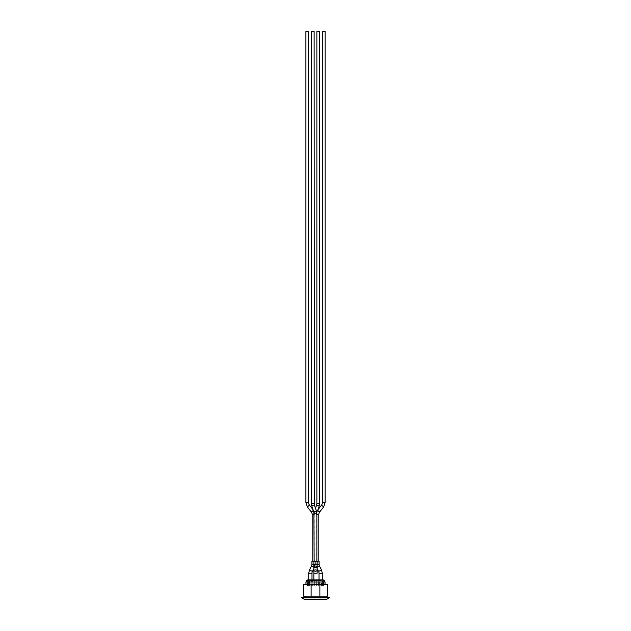 <?xml version="1.0" encoding="UTF-8"?>
<svg xmlns="http://www.w3.org/2000/svg" width="631" height="631" viewBox="0 0 631 631"><rect width="100%" height="100%" fill="white"/><g stroke="black" fill="none" stroke-linecap="round" stroke-linejoin="round"><path stroke-width="0.47" stroke-dasharray="3.15 2.37" d="M308.843 580.425L311.548 580.425L308.843 580.425L308.843 579.873L308.843 580.425M310.618 580.425L310.073 580.425L310.618 580.425M322.157 580.425L319.452 580.425L322.157 580.425L322.157 579.873L322.157 580.425M320.382 580.425L320.927 580.425L320.382 580.425M314.83 580.425L317.148 580.425L313.852 580.425L314.83 580.425L314.83 579.873L316.17 579.873L316.17 580.425L316.17 579.873L314.83 579.873L314.83 580.425M316.999 580.425L314.001 580.536L316.999 580.425M319.089 561.227L311.911 561.227M317.109 561.227L317.148 564.288L313.891 564.288C314.064 567.009 314.498 567.009 315.169 564.288L315.169 561.227L315.831 561.227L315.169 561.227L315.169 564.288L315.831 564.288C316.533 567.08 316.959 567.08 317.109 564.288L317.109 561.227L317.109 564.288C316.959 567.08 316.533 567.08 315.831 564.288L315.169 564.288L314.412 567.545L311.493 566.039M313.946 565.66L313.891 561.227M312.187 561.227L314.932 561.227L312.187 561.227M314.128 561.227L316.872 561.227L314.128 561.227L316.872 561.227L314.128 561.227L314.128 513.737L316.872 513.737L314.128 513.737L316.872 513.737L317.141 512.08L314.538 511.197L317.141 512.08L317.906 509.809M316.068 561.227L318.813 561.227L316.068 561.227L316.068 514.517L316.872 514.517M315.169 564.295L314.017 566.031M311.548 580.425L312.653 580.536L311.548 580.425M315.831 561.227L315.8 564.288L315.8 561.227L316.588 567.545L317.148 568.634L317.148 566.796A1.648 0.749 -0 0 0 315.5 566.039A1.648 0.749 -0 0 0 313.852 566.796L313.852 570.684A1.648 0.749 -0 0 0 315.5 571.434A1.648 0.749 -0 0 0 317.148 570.684A1.648 0.749 -0 0 0 315.5 569.935A1.648 0.749 -0 0 0 313.852 570.684L313.852 579.873M316.62 580.425L319.452 580.425L316.62 580.425M319.01 579.873L319.01 580.425M322.157 579.873L316.17 579.873L322.157 579.873M310.073 580.536L310.618 580.536L310.073 580.536M320.927 580.536L320.382 580.536L320.927 580.536M315.618 580.425L314.632 580.315L315.618 580.425M314.001 580.536L316.999 580.536L314.001 580.536M323.285 579.873L307.715 579.873M314.83 579.873L308.843 579.873L314.83 579.873M312.653 580.425L319.452 580.536L312.653 580.425M314.672 580.425L316.328 580.315L314.672 580.425M314.025 511.418C313.126 509.974 314.514 513.121 314.025 511.418M308.646 31.55L305.901 31.55M314.128 31.55L311.391 31.55M316.975 511.418C317.874 509.974 316.486 513.121 316.975 511.418M325.099 31.55L322.354 31.55M319.609 31.55L316.872 31.55M313.197 599.45L317.803 599.45L313.197 599.45M316.155 599.45L314.845 599.45L316.155 599.45M315.5 580.536L308.811 580.536L315.5 580.536M311.115 585.907L311.115 580.97L311.115 585.907L311.115 580.97L312.881 580.97L312.881 585.907L312.881 580.97L311.115 580.97L312.597 580.97L312.597 585.907L312.881 580.97L311.399 580.97L311.399 585.907L309.442 585.907L309.442 580.97L309.963 580.97L309.963 585.907L309.442 585.907L309.963 585.907L309.963 580.97L308.417 580.97L308.417 585.907L308.938 585.907L308.938 580.97L309.963 580.97L308.938 580.97L308.938 585.907L308.417 585.907L308.417 580.97L309.442 580.97L309.442 585.907L311.115 585.907M307.123 585.907L307.77 585.907L307.77 580.97L307.123 580.97L307.123 585.907L307.123 580.97L308.133 580.97L308.133 585.907L307.486 585.907L307.486 580.97L308.133 580.97L307.123 580.97L307.486 585.907L308.133 585.907L308.133 580.97L307.77 585.907L307.123 585.907M316.32 580.97L316.32 585.907L316.32 580.97L314.68 580.97L314.68 585.907L314.68 580.97L316.32 580.97L316.32 585.907L318.403 585.907L318.119 580.97L318.119 585.907L318.119 580.97L319.885 580.97L319.885 585.907L319.885 580.97L318.119 580.97L319.601 580.97L319.601 585.907L319.885 580.97L318.403 580.97L318.403 585.907L316.32 585.907L316.32 580.97L315.5 580.97L316.32 580.97M322.583 585.907L322.062 585.907L322.062 580.97L322.583 580.97L322.583 585.907L322.583 580.97L321.037 580.97L321.037 585.907L321.558 585.907L321.558 580.97L321.037 580.97L322.583 580.97L321.558 580.97L321.558 585.907L321.037 585.907L321.037 580.97L322.062 580.97L322.062 585.907L323.514 585.907L323.514 580.97L322.867 580.97L322.867 585.907L323.514 585.907L322.867 585.907L322.867 580.97L323.877 580.97L323.877 585.907L323.23 585.907L323.23 580.97L323.877 580.97L322.867 580.97L323.23 585.907L323.877 585.907L323.877 580.97L323.514 585.907L322.583 585.907M321.037 585.907L319.601 585.907L321.037 585.907M322.867 585.907L322.062 585.907L322.867 585.907M312.881 585.907L314.68 585.907L312.881 585.907M309.963 585.907L311.399 585.907L309.963 585.907M308.133 585.907L308.938 585.907L308.133 585.907M314.68 585.907L314.68 580.97L315.5 580.97L314.68 580.97L314.68 585.907L312.597 585.907L314.68 585.907M316.32 585.907L318.403 585.907L316.32 585.907M319.885 585.907L321.558 585.907L319.885 585.907M307.486 585.907L308.417 585.907L307.486 585.907M323.948 580.425L307.052 580.425L323.948 580.425L323.948 585.907M315.5 599.45C303.117 599.45 303.117 599.45 315.5 599.45C327.883 599.45 327.883 599.45 315.5 599.45M319.878 584.574L311.122 584.574L311.122 596.161L319.878 596.161L319.878 584.574L327.56 584.574M303.44 596.161L311.122 596.161M319.878 596.161L327.56 596.161M326.684 596.161L304.316 596.161L326.684 596.161M303.44 584.574L311.122 584.574M301.792 597.257L329.208 597.257M326.684 597.257L304.316 597.257L326.684 597.257M301.792 597.802L329.208 597.802M304.536 599.45L326.464 599.45M305.956 584.101L325.044 584.101M313.852 567.261L314.412 567.545L313.852 568.634M313.891 564.288L311.911 564.288M312.416 571.434L309.49 569.935M311.99 573.193L308.701 573.193M313.852 566.796A1.648 0.749 -0 0 0 315.5 567.545A1.648 0.749 -0 0 0 317.148 566.796A1.648 0.749 0 0 1 315.5 567.545A1.648 0.749 0 0 1 313.852 566.796L313.852 564.288M317.148 573.193L313.852 573.193M319.089 564.288L317.109 564.288M319.507 566.039L317.148 567.261M321.51 569.935L318.584 571.434M322.299 573.193L319.01 573.193M317.148 570.684A1.648 0.749 0 0 1 315.5 571.434A1.648 0.749 0 0 1 313.852 570.684M313.315 510.463L311.328 512.001M314.128 514.517L312.187 514.517M308.646 502.655L305.901 502.655M309.505 505.171L307.336 506.851M314.128 503.443L311.391 503.443M314.396 505.1L311.801 505.975M316.462 511.197L313.859 512.08M319.672 512.001L317.503 510.321M318.813 514.517L316.068 514.517L316.636 511.796M325.099 502.655L322.354 502.655M323.664 506.851L321.495 505.171M319.609 503.443L316.872 503.443M319.199 505.975L316.604 505.1M305.956 581.987L325.044 581.987M315.2 564.288L315.2 561.227M311.99 580.425L311.99 579.873M317.148 566.796L317.148 564.288M317.148 580.425L317.148 579.873L317.148 580.425M313.094 509.809L314.932 514.517L314.932 561.227M314.128 513.737L315.5 508.365M316.872 561.227L316.872 513.737M307.715 580.425L307.715 585.907M323.285 580.425L323.285 585.907M307.052 580.425L307.052 585.907"/><path stroke-width="0.95" d="M309.49 569.935L308.701 573.193L311.99 573.193A3.841 3.841 0 0 1 312.416 571.434L309.49 569.935L311.493 566.039A3.841 3.841 0 0 0 311.911 564.288L311.911 561.227L317.109 561.227M313.891 561.227L313.852 564.288L317.109 564.288M319.089 564.288L317.148 564.288L317.148 561.227L319.089 561.227L319.089 564.288A3.841 3.841 0 0 0 319.507 566.039L317.148 567.261M308.701 573.193L308.701 579.873M317.148 564.288L317.148 566.796A1.648 0.749 0 0 0 315.5 566.039A1.648 0.749 0 0 0 313.852 566.796L313.852 570.684A1.648 0.749 0 0 1 315.5 569.935A1.648 0.749 0 0 1 317.148 570.684L317.148 568.634L318.584 571.434A3.841 3.841 0 0 1 319.01 573.193L319.01 579.873M313.852 570.684L313.852 579.873M307.715 580.425L307.715 579.873L323.285 579.873L323.285 580.425M305.901 502.655L308.646 502.655L308.646 31.55L305.901 31.55L305.901 502.655L307.336 506.851L311.328 512.001A4.109 4.109 0 0 1 312.187 514.517L312.187 561.227M308.646 502.655A4.109 4.109 0 0 0 309.505 505.171L307.336 506.851M311.391 503.443L311.391 31.55L314.128 31.55L314.396 505.1L311.801 505.967L311.391 503.443L314.128 503.443M314.396 505.1L316.462 511.197L313.859 512.064L314.128 561.227M322.354 502.655L325.099 502.655L325.099 31.55L322.354 31.55L322.354 502.655A4.109 4.109 0 0 1 321.495 505.171L317.503 510.321L319.672 512.001A4.109 4.109 0 0 0 318.813 514.517L316.872 514.517M316.872 503.443L316.872 31.55L319.609 31.55L319.609 503.443L319.199 505.975L316.596 505.108L316.872 503.443L319.609 503.443M315.5 580.425L306.619 580.425L315.5 580.425M311.122 584.574L319.878 584.574L319.878 596.161L311.122 596.161L311.122 584.574L303.44 584.574L303.44 596.161L311.122 596.161M319.878 584.574L327.56 584.574L327.56 596.161L319.878 596.161M329.208 597.257L301.792 597.257L301.792 597.802L329.208 597.802L329.208 597.257M329.208 597.802L326.464 599.45L304.536 599.45L301.792 597.802M327.56 584.574L325.044 584.101L305.956 584.101L303.44 584.574M325.044 584.101L325.044 581.987L305.956 581.987L306.619 580.425M326.684 597.257L326.684 596.161M311.911 564.288L313.891 564.288M311.493 566.039L313.852 567.261M318.584 571.434L321.51 569.935L319.507 566.039M319.01 573.193L322.299 573.193L321.51 569.935M313.852 573.193L317.148 573.193L317.148 566.796M311.328 512.001L313.315 510.463M312.187 514.517L314.128 514.517M314.128 513.737L316.872 513.737L316.462 511.197M321.495 505.171L323.664 506.851L325.099 502.655M312.416 571.434L313.852 568.634M311.99 579.873L311.99 573.193M313.852 566.796L313.852 564.288M317.148 573.193L317.148 570.684M322.299 579.873L322.299 573.193M313.094 509.809L309.505 505.171M313.859 512.08L311.801 505.975M316.872 561.227L316.872 513.737M317.503 510.321L316.636 511.796M319.672 512.001L323.664 506.851M318.813 561.227L318.813 514.517M317.906 509.809L319.199 505.975M315.5 508.365L316.604 505.1M325.044 581.987L324.381 580.425M305.956 581.987L305.956 584.101M304.316 596.161L304.316 597.257"/></g></svg>
